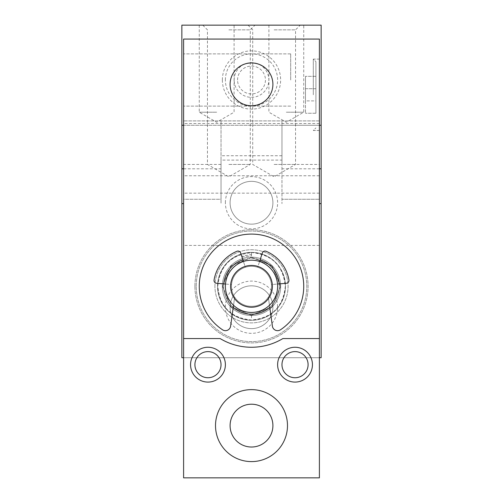 <?xml version="1.0" encoding="UTF-8"?>
<svg xmlns="http://www.w3.org/2000/svg" width="503" height="503" viewBox="0 0 503 503"><rect width="100%" height="100%" fill="white"/><g stroke="black" fill="none" stroke-linecap="round" stroke-linejoin="round"><path stroke-width="0.38" stroke-dasharray="2.52 1.89" d="M194.913 286.32A56.588 56.588 0 0 1 279.794 237.315A56.588 56.588 0 0 1 279.794 335.331A56.588 56.588 0 0 1 194.913 286.32A56.588 56.588 0 0 1 279.794 237.315A56.588 56.588 0 0 1 279.794 335.331A56.588 56.588 0 0 1 194.913 286.32M221.031 160.092L221.031 203.621L221.031 125.266L221.031 160.092L281.969 160.092L281.969 203.621L281.969 125.266L183.595 125.266M183.595 203.621L181.853 203.621M319.405 357.708L183.595 357.708M319.405 203.621L321.147 203.621M319.405 125.266L281.969 125.266L281.969 160.092M321.147 125.266L181.853 125.266M321.147 357.708L321.147 25.15L181.853 25.15L181.853 357.708L321.147 357.708M225.382 202.747A26.118 26.118 0 0 1 264.559 180.131A26.118 26.118 0 0 1 264.559 225.363A26.118 26.118 0 0 1 225.382 202.747M225.382 307.22A26.118 26.118 0 0 1 264.559 284.597A26.118 26.118 0 0 1 264.559 329.836A26.118 26.118 0 0 1 225.382 307.22M228.865 25.15L254.983 25.15L228.865 25.15M274.135 25.15L300.253 25.15L274.135 25.15M216.68 25.15L199.263 25.15L216.68 25.15M286.32 25.15L303.737 25.15L286.32 25.15M286.32 112.207L303.737 112.207L286.32 112.207M216.68 112.207L199.263 112.207L216.68 112.207M274.135 29.859L295.544 29.859L274.135 29.859M274.135 164.443L295.544 164.443L274.135 164.443M228.865 29.859L250.274 29.859L228.865 29.859M228.865 164.443L250.274 164.443L228.865 164.443M230.091 307.22A21.409 21.409 0 0 1 262.201 288.678A21.409 21.409 0 0 1 262.201 325.755A21.409 21.409 0 0 1 230.091 307.22A21.409 21.409 0 0 1 262.201 288.678A21.409 21.409 0 0 1 262.201 325.755A21.409 21.409 0 0 1 230.091 307.22M230.091 202.747A21.409 21.409 0 0 1 262.201 184.211A21.409 21.409 0 0 1 262.201 221.289A21.409 21.409 0 0 1 230.091 202.747A21.409 21.409 0 0 1 262.201 184.211A21.409 21.409 0 0 1 262.201 221.289A21.409 21.409 0 0 1 230.091 202.747M225.382 286.32A26.118 26.118 0 0 1 264.559 263.704A26.118 26.118 0 0 1 264.559 308.943A26.118 26.118 0 0 1 225.382 286.32A26.118 26.118 0 0 1 264.559 263.704A26.118 26.118 0 0 1 264.559 308.943A26.118 26.118 0 0 1 225.382 286.32A26.118 26.118 0 0 1 264.559 263.704A26.118 26.118 0 0 1 264.559 308.943A26.118 26.118 0 0 1 225.382 286.32A26.118 26.118 0 0 1 264.559 263.704A26.118 26.118 0 0 1 264.559 308.943A26.118 26.118 0 0 1 225.482 284.044A26.118 26.118 0 0 1 243.427 261.485L245.313 267.282A20.026 20.026 0 0 1 268.325 297.185A20.026 20.026 0 0 1 231.474 286.32A20.026 20.026 0 0 1 261.51 268.986A20.026 20.026 0 0 1 261.51 303.661A20.026 20.026 0 0 1 231.474 286.32A20.026 20.026 0 0 1 261.51 268.986A20.026 20.026 0 0 1 261.51 303.661A20.026 20.026 0 0 1 231.474 286.32A20.026 20.026 0 0 0 234.675 297.185L233.537 305.283L234.675 297.185A20.026 20.026 0 0 0 268.325 297.185L269.463 305.283A26.118 26.118 0 0 1 225.382 286.32A26.118 26.118 0 0 1 264.559 263.704A26.118 26.118 0 0 1 264.559 308.943A26.118 26.118 0 0 1 225.482 284.044A26.118 26.118 0 0 1 243.427 261.485L245.313 267.282A20.026 20.026 0 0 0 231.474 286.32A20.026 20.026 0 0 1 231.556 284.579L216.573 283.264A2.785 2.785 0 0 1 214.071 280.033A2.785 2.785 0 0 0 216.573 283.264L231.556 284.579A20.026 20.026 0 0 1 257.687 267.282L259.573 261.485A26.118 26.118 0 0 1 277.518 284.044L271.444 284.579A20.026 20.026 0 0 1 268.325 297.185L269.463 305.283A26.118 26.118 0 0 1 225.382 286.32M196.22 286.32A55.28 55.28 0 0 1 279.14 238.447A55.28 55.28 0 0 1 279.14 334.199A55.28 55.28 0 0 1 196.22 286.32A55.28 55.28 0 0 1 279.14 238.447A55.28 55.28 0 0 1 279.14 334.199A55.28 55.28 0 0 1 196.22 286.32A55.28 55.28 0 0 1 279.14 238.447A55.28 55.28 0 0 1 279.14 334.199A55.28 55.28 0 0 1 196.22 286.32A55.28 55.28 0 0 1 279.14 238.447A55.28 55.28 0 0 1 279.14 334.199A55.28 55.28 0 0 1 196.22 286.32M225.382 79.996A26.118 26.118 0 0 1 264.559 57.38A26.118 26.118 0 0 1 264.559 102.612A26.118 26.118 0 0 1 225.382 79.996A26.118 26.118 0 0 0 251.5 106.114A26.118 26.118 0 0 0 277.618 79.996A26.118 26.118 0 0 0 251.5 53.878A26.118 26.118 0 0 0 225.382 79.996M315.922 100.889L315.922 76.343L315.922 113.25L315.922 76.343L315.922 113.25L315.922 100.889L305.478 100.889L305.478 113.25L305.478 76.343L305.478 100.889L315.922 100.889M315.922 94.797L315.922 61.712L315.922 94.797M319.405 338.557L282.887 338.557A60.938 60.938 0 0 1 220.113 338.557L183.595 338.557M287.49 425.613A35.99 35.99 0 0 1 251.5 461.603A35.99 35.99 0 0 1 215.51 425.613A35.99 35.99 0 0 1 251.5 389.624A35.99 35.99 0 0 1 287.49 425.613M319.405 164.443L319.405 199.263L281.969 199.263L319.405 199.263L319.405 477.85L183.595 477.85L183.595 199.263L221.031 199.263L221.031 120.915L221.031 199.263L183.595 199.263L183.595 39.077L319.405 39.077L319.405 120.915L183.595 120.915L319.405 120.915L319.405 164.443L281.969 164.443L281.969 120.915L281.969 164.443M214.938 286.32A36.562 36.562 0 0 1 269.784 254.656A36.562 36.562 0 0 1 269.784 317.99A36.562 36.562 0 0 1 214.938 286.32A36.562 36.562 0 0 1 269.784 254.656A36.562 36.562 0 0 1 269.784 317.99A36.562 36.562 0 0 1 214.938 286.32M230.091 425.613A21.409 21.409 0 0 1 262.201 407.078A21.409 21.409 0 0 1 262.201 444.155A21.409 21.409 0 0 1 230.091 425.613M222.37 79.996A29.13 29.13 0 0 1 266.062 54.77A29.13 29.13 0 0 1 266.062 105.221A29.13 29.13 0 0 1 222.37 79.996M233.247 307.364A27.86 27.86 0 0 1 223.747 283.893M242.892 259.831A27.86 27.86 0 0 1 260.108 259.831M279.253 283.893A27.86 27.86 0 0 1 269.753 307.364L272.4 326.17A5.225 5.225 0 0 0 280.467 329.792A52.237 52.237 0 0 0 290.784 251.896A52.237 52.237 0 0 0 212.216 251.896A52.237 52.237 0 0 0 222.533 329.792A5.225 5.225 0 0 0 230.6 326.17L233.537 305.283M319.405 94.797L319.405 59.103L319.405 94.797M319.405 149.643L319.405 175.761L319.405 149.643M319.405 219.289L319.405 245.407L319.405 219.289M183.595 79.996L183.595 53.878L183.595 79.996M183.595 149.643L183.595 175.761L183.595 149.643M183.595 219.289L183.595 245.407L183.595 219.289M194.913 364.675A13.059 13.059 0 0 1 207.972 351.616A13.059 13.059 0 0 1 221.031 364.675A13.059 13.059 0 0 1 207.972 377.734A13.059 13.059 0 0 1 194.913 364.675M281.969 364.675A13.059 13.059 0 0 1 295.028 351.616A13.059 13.059 0 0 1 308.088 364.675A13.059 13.059 0 0 1 295.028 377.734A13.059 13.059 0 0 1 281.969 364.675M223.64 286.32A27.86 27.86 0 0 1 265.427 262.195A27.86 27.86 0 0 1 265.427 310.452A27.86 27.86 0 0 1 223.64 286.32M230.091 84.347A21.409 21.409 0 0 1 251.5 62.944A21.409 21.409 0 0 1 272.909 84.347A21.409 21.409 0 0 1 251.5 105.756A21.409 21.409 0 0 1 230.091 84.347M313.312 94.797L313.312 59.103L313.312 94.797M315.922 88.704L305.478 88.704L305.478 76.343L305.478 88.704L315.922 88.704M315.922 113.25L305.478 113.25L315.922 113.25M315.922 76.343L305.478 76.343L315.922 76.343M290.677 79.996L290.677 53.878L290.677 79.996M251.5 253.386L251.5 256.14M277.518 284.044L286.427 283.264A2.785 2.785 0 0 0 288.929 280.033A37.958 37.958 0 0 0 266.049 251.267A2.785 2.785 0 0 0 262.333 252.978L257.687 267.282A20.026 20.026 0 0 1 271.444 284.579L277.518 284.044A26.118 26.118 0 0 1 269.463 305.283L272.4 326.17A5.225 5.225 0 0 0 280.467 329.792A52.237 52.237 0 0 0 290.784 251.896A52.237 52.237 0 0 0 212.216 251.896A52.237 52.237 0 0 0 222.533 329.792A5.225 5.225 0 0 0 230.6 326.17A5.225 5.225 0 0 1 222.533 329.792A52.237 52.237 0 0 1 212.216 251.896A52.237 52.237 0 0 1 290.784 251.896A52.237 52.237 0 0 1 280.467 329.792A5.225 5.225 0 0 1 272.4 326.17L269.463 305.283A26.118 26.118 0 0 0 277.518 284.044L286.427 283.264A2.785 2.785 0 0 0 288.929 280.033A37.958 37.958 0 0 0 266.049 251.267A2.785 2.785 0 0 0 262.333 252.978L259.573 261.485A26.118 26.118 0 0 1 277.518 284.044L286.427 283.264A2.785 2.785 0 0 0 288.929 280.033A37.958 37.958 0 0 0 266.049 251.267A2.785 2.785 0 0 0 262.333 252.978L259.573 261.485A26.118 26.118 0 0 0 243.427 261.485A26.118 26.118 0 0 1 259.573 261.485M243.427 261.485L240.667 252.978A2.785 2.785 0 0 0 236.951 251.267A2.785 2.785 0 0 1 240.667 252.978L243.427 261.485L240.667 252.978A2.785 2.785 0 0 0 236.951 251.267A37.958 37.958 0 0 0 214.071 280.033A2.785 2.785 0 0 0 216.573 283.264L225.482 284.044M268.325 297.185L269.463 305.283L268.325 297.185M236.951 251.267A37.958 37.958 0 0 0 214.071 280.033A37.958 37.958 0 0 1 236.951 251.267M241.949 256.932L251.5 255.794L251.5 254.424L250.871 254.43M251.5 255.794L251.5 252.713L251.5 254.424L241.754 256.329M280.661 286.32A29.161 29.161 0 0 0 236.919 261.063A29.161 29.161 0 0 0 236.919 311.577A29.161 29.161 0 0 0 280.661 286.32A29.161 29.161 0 0 0 236.919 261.063A29.161 29.161 0 0 0 236.919 311.577A29.161 29.161 0 0 0 280.661 286.32M285.452 286.32A33.953 33.953 0 0 0 234.524 256.92A33.953 33.953 0 0 0 234.524 315.727A33.953 33.953 0 0 0 285.452 286.32A33.953 33.953 0 0 0 234.524 256.92A33.953 33.953 0 0 0 234.524 315.727A33.953 33.953 0 0 0 285.452 286.32M319.405 168.794L281.969 168.794M183.595 168.794L221.031 168.794M221.031 164.443L183.595 164.443M281.969 155.735L221.031 155.735M234.159 79.996A17.341 17.341 0 0 1 260.17 64.975A17.341 17.341 0 0 1 260.17 95.017A17.341 17.341 0 0 1 234.159 79.996M237.567 79.996A13.933 13.933 0 0 1 258.467 67.93A13.933 13.933 0 0 1 258.467 92.068A13.933 13.933 0 0 1 237.567 79.996M251.5 317.795L251.5 315.4L251.5 317.795M251.5 317.626L251.5 315.23L251.5 317.626M251.5 254.939L251.5 252.544L251.5 254.939M268.91 25.15L268.91 112.207L286.32 122.26L303.737 112.207L303.737 25.15M199.263 25.15L199.263 112.207L216.68 122.26L234.09 112.207L234.09 25.15M248.017 25.15L252.726 29.859L252.726 164.443L274.135 176.804L295.544 164.443L295.544 29.859L300.253 25.15M202.747 25.15L207.456 29.859L207.456 164.443L228.865 176.804L250.274 164.443L250.274 29.859L254.983 25.15M319.405 193.171L183.595 193.171M319.405 245.407L183.595 245.407M319.405 123.524L183.595 123.524M319.405 175.761L183.595 175.761M319.405 59.103L313.312 59.103L315.922 61.712L313.312 59.103L319.405 59.103M319.405 130.491L313.312 130.491L315.922 127.875L313.312 130.491L319.405 130.491M290.677 53.878L183.595 53.878L290.677 53.878M290.677 106.114L183.595 106.114L290.677 106.114M251.5 257.505L231.059 265.961L222.596 286.364L231.059 306.773L251.5 315.23L272.004 306.748L280.492 286.282L272.004 265.81L251.5 257.329L230.934 265.836L222.42 286.364L230.934 306.893L251.5 315.4L272.123 306.868L280.661 286.282L272.123 265.691L251.5 257.159M251.5 252.368C272.035 254.355 283.352 265.59 285.452 286.088C283.535 306.78 272.217 318.148 251.5 320.191C231.022 318.21 219.729 307 217.636 286.559C219.547 265.917 230.839 254.575 251.5 252.544C272.11 254.575 283.371 265.88 285.276 286.477C283.189 306.861 271.928 318.041 251.5 320.015C230.94 317.99 219.71 306.711 217.805 286.169C219.893 265.836 231.122 254.681 251.5 252.713"/><path stroke-width="0.75" d="M183.595 357.708L181.853 357.708L181.853 203.621L183.595 203.621M319.405 203.621L321.147 203.621L321.147 357.708L319.405 357.708M319.405 125.266L321.147 125.266L321.147 25.15L181.853 25.15L181.853 125.266L183.595 125.266M321.147 203.621L321.147 168.794L319.405 168.794M321.147 125.266L321.147 168.794M181.853 203.621L181.853 125.266M319.405 338.557L282.887 338.557A60.938 60.938 0 0 1 220.113 338.557L183.595 338.557L183.595 477.85L319.405 477.85L319.405 39.077L183.595 39.077L183.595 338.557M272.909 425.613A21.409 21.409 0 0 0 251.5 404.211A21.409 21.409 0 0 0 230.091 425.613A21.409 21.409 0 0 0 251.5 447.022A21.409 21.409 0 0 0 272.909 425.613M215.51 425.613A35.99 35.99 0 0 1 269.495 394.446A35.99 35.99 0 0 1 269.495 456.781A35.99 35.99 0 0 1 215.51 425.613M277.618 364.675A17.41 17.41 0 0 1 303.737 349.598A17.41 17.41 0 0 1 303.737 379.752A17.41 17.41 0 0 1 277.618 364.675M190.562 364.675A17.41 17.41 0 0 1 216.68 349.598A17.41 17.41 0 0 1 216.68 379.752A17.41 17.41 0 0 1 190.562 364.675M230.091 84.347A21.409 21.409 0 0 1 262.201 65.811A21.409 21.409 0 0 1 262.201 102.889A21.409 21.409 0 0 1 230.091 84.347M223.747 283.893A27.86 27.86 0 0 1 242.892 259.831M260.108 259.831A27.86 27.86 0 0 1 279.253 283.893M233.537 305.283L230.6 326.17A5.225 5.225 0 0 1 222.533 329.792A52.237 52.237 0 0 1 212.216 251.896A52.237 52.237 0 0 1 290.784 251.896A52.237 52.237 0 0 1 280.467 329.792A5.225 5.225 0 0 1 272.4 326.17L269.753 307.364A27.86 27.86 0 0 1 233.247 307.364M194.913 364.675A13.059 13.059 0 0 1 214.498 353.364A13.059 13.059 0 0 1 214.498 375.986A13.059 13.059 0 0 1 194.913 364.675M281.969 364.675A13.059 13.059 0 0 1 301.561 353.364A13.059 13.059 0 0 1 301.561 375.986A13.059 13.059 0 0 1 281.969 364.675M230.607 286.32A20.893 20.893 0 0 1 261.95 268.231A20.893 20.893 0 0 1 261.95 304.416A20.893 20.893 0 0 1 230.607 286.32M225.382 286.32A26.118 26.118 0 0 1 264.559 263.704A26.118 26.118 0 0 1 264.559 308.943A26.118 26.118 0 0 1 225.382 286.32M225.482 284.044L216.573 283.264A2.785 2.785 0 0 1 214.071 280.033A37.958 37.958 0 0 1 236.951 251.267A2.785 2.785 0 0 1 240.667 252.978L243.427 261.485M259.573 261.485L262.333 252.978A2.785 2.785 0 0 1 266.049 251.267A37.958 37.958 0 0 1 288.929 280.033A2.785 2.785 0 0 1 286.427 283.264L277.518 284.044M181.853 168.794L183.595 168.794"/></g></svg>
